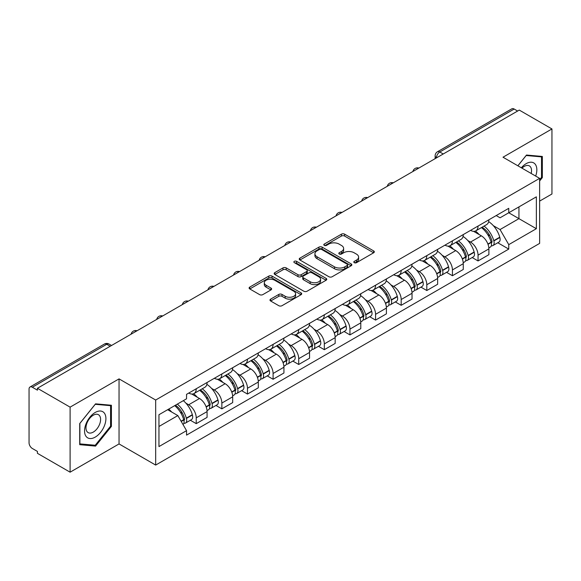 <?xml version="1.0" encoding="UTF-8"?>
<svg xmlns="http://www.w3.org/2000/svg" width="581" height="581" viewBox="0 0 581 581"><rect width="100%" height="100%" fill="white"/><g stroke="black" fill="none" stroke-linecap="round" stroke-linejoin="round"><path stroke-width="0.87" d="M354.265 262.67A1.598 0.922 0 0 0 356.523 262.67L373.648 252.786A2.28 1.315 0 0 0 374.317 251.849A2.28 1.315 0 0 0 373.648 250.919L344.635 234.172A2.28 1.315 0 0 0 341.41 234.172L324.285 244.056A1.598 0.922 0 0 0 323.813 244.71A1.598 0.922 0 0 0 324.285 245.364A1.598 0.922 0 0 0 326.537 245.364L328.759 244.078A7.292 4.212 0 0 1 339.072 244.078L341.49 245.48A7.292 4.212 0 0 1 343.625 248.457A7.292 4.212 0 0 1 341.49 251.435L339.275 252.713A1.598 0.922 0 0 0 338.81 253.367A1.598 0.922 0 0 0 339.275 254.013A1.598 0.922 0 0 0 341.534 254.013L343.749 252.735A7.292 4.212 0 0 1 354.061 252.735L356.48 254.129A7.292 4.212 0 0 1 358.622 257.107A7.292 4.212 0 0 1 356.48 260.092L354.265 261.37A1.598 0.922 0 0 0 353.8 262.016A1.598 0.922 0 0 0 354.265 262.67L354.265 261.37M270.644 299.128A2.28 1.315 0 0 0 269.976 300.065A2.28 1.315 0 0 0 270.644 300.994L278.786 305.693A2.28 1.315 0 0 0 282.01 305.693L301.031 294.712A2.28 1.315 0 0 0 301.699 293.783A2.28 1.315 0 0 0 301.031 292.846L272.017 276.098A2.28 1.315 0 0 0 268.792 276.098L249.772 287.079A2.28 1.315 0 0 0 249.104 288.009A2.28 1.315 0 0 0 249.772 288.939L259.598 294.618A2.28 1.315 0 0 0 262.823 294.618L270.964 289.919A2.28 1.315 0 0 0 271.632 288.989A2.28 1.315 0 0 0 270.964 288.053L266.091 285.242A6.101 3.522 0 0 1 264.304 282.751A6.101 3.522 0 0 1 268.066 279.497A6.101 3.522 0 0 1 274.711 280.26L293.819 291.292A6.101 3.522 0 0 1 295.606 293.783A6.101 3.522 0 0 1 291.836 297.029A6.101 3.522 0 0 1 285.191 296.266L282.01 294.429A2.28 1.315 0 0 0 278.786 294.429L270.644 299.128L270.644 300.994M155.672 400.033L119.047 378.885L70.105 407.143L37.424 388.275L519.269 110.085L551.95 128.953L503.008 157.211L539.633 178.352L155.672 400.033L155.672 465.076L539.633 243.395L539.633 178.352M328.919 276.745A2.28 1.315 0 0 0 332.143 276.745L351.164 265.764A2.28 1.315 0 0 0 351.832 264.834A2.28 1.315 0 0 0 351.164 263.905L322.15 247.15A2.28 1.315 0 0 0 318.925 247.15L299.905 258.131A2.28 1.315 0 0 0 299.237 259.068A2.28 1.315 0 0 0 299.905 259.998L328.919 276.745M294.981 263.019A1.598 0.922 0 0 1 296.6 263.244L296.6 261.348L326.094 278.379A2.28 1.315 0 0 1 326.762 279.308A2.28 1.315 0 0 1 326.094 280.238L307.073 291.219A2.28 1.315 0 0 1 303.848 291.219L274.835 274.464L274.835 272.605A2.28 1.315 0 0 0 274.167 273.535A2.28 1.315 0 0 0 274.835 274.464M274.835 272.605L282.976 267.906A2.28 1.315 0 0 1 286.201 267.906L297.966 274.704A2.28 1.315 0 0 0 301.19 274.704L306.594 271.581A2.28 1.315 0 0 0 307.262 270.652A2.28 1.315 0 0 0 306.594 269.722L294.342 262.648A1.598 0.922 0 0 1 293.87 261.995A1.598 0.922 0 0 1 294.857 261.145A1.598 0.922 0 0 1 296.6 261.348M70.105 407.143L70.105 472.186L37.424 453.318L37.424 451.422L32.333 448.481A4.648 2.68 -120 0 1 29.05 442.795L29.05 389.125A4.648 2.68 -120 0 1 30.009 387.004L104.406 344.054A4.648 2.68 60 0 1 106.73 344.279L32.333 387.229A4.648 2.68 -120 0 0 30.009 387.004M539.633 201.106L551.95 193.996L551.95 128.953M70.105 472.186L119.047 443.935L155.672 465.076M37.424 388.275L37.424 390.171L32.333 387.229M443.23 153.987L439.781 151.997A4.648 2.68 60 0 0 437.457 151.764L511.854 108.814A4.648 2.68 60 0 1 514.178 109.039L439.781 151.997A4.648 2.68 120 0 0 436.498 157.683L436.498 157.872M517.627 111.036L514.178 109.039M478.047 226.045A10.683 6.166 60 0 1 475.832 230.839L486.675 224.586A10.683 6.166 -120 0 0 488.89 219.785M467.763 240.49L470.494 242.066A10.683 6.166 60 0 1 478.047 255.153L488.89 248.893A10.683 6.166 -120 0 0 481.329 235.813L473.573 231.332M488.89 248.893L488.89 254.681L478.047 260.934L472.171 257.543M475.832 230.839A10.683 6.166 60 0 1 470.574 230.359M478.047 255.153L478.047 260.934M452.425 240.839A10.683 6.166 60 0 1 450.217 245.632L461.053 239.372A10.683 6.166 -120 0 0 463.268 234.579M446.549 272.336L452.425 275.728L463.268 269.468L463.268 263.687A10.683 6.166 -120 0 0 455.715 250.6L447.951 246.126M450.217 245.632A10.683 6.166 60 0 1 444.959 245.153M442.141 255.284L444.872 256.86A10.683 6.166 60 0 1 452.425 269.947L452.425 275.728M426.81 255.625A10.683 6.166 60 0 1 424.595 260.426L435.438 254.166A10.683 6.166 -120 0 0 437.646 249.372M420.927 287.13L426.81 290.522L437.646 284.262L437.646 278.481A10.683 6.166 -120 0 0 430.093 265.394L422.336 260.913M424.595 260.426A10.683 6.166 60 0 1 419.337 259.939M416.519 270.071L419.257 271.654A10.683 6.166 60 0 1 426.81 284.734L426.81 290.522M401.188 270.419A10.683 6.166 60 0 1 398.98 275.212L409.816 268.959A10.683 6.166 -120 0 0 412.031 264.159M395.312 301.917L401.188 305.308L412.031 299.055L412.031 293.267A10.683 6.166 -120 0 0 404.47 280.187L396.714 275.706M398.98 275.212A10.683 6.166 60 0 1 393.715 274.733M390.904 284.864L393.635 286.44A10.683 6.166 60 0 1 401.188 299.527L401.188 305.308M375.573 285.213A10.683 6.166 60 0 1 373.358 290.006L384.194 283.746A10.683 6.166 -120 0 0 386.409 278.953M369.69 316.71L375.573 320.102L386.409 313.842L386.409 308.061A10.683 6.166 -120 0 0 378.856 294.974L371.099 290.5M373.358 290.006A10.683 6.166 60 0 1 368.1 289.527M365.282 299.658L368.013 301.234A10.683 6.166 60 0 1 375.573 314.321L375.573 320.102M349.951 299.999A10.683 6.166 60 0 1 347.736 304.8L358.579 298.54A10.683 6.166 -120 0 0 360.786 293.746M344.075 331.504L349.951 334.896L360.786 328.635L360.786 322.854A10.683 6.166 -120 0 0 353.233 309.767L345.477 305.286M347.736 304.8A10.683 6.166 60 0 1 342.478 304.313M339.66 314.444L342.398 316.028A10.683 6.166 60 0 1 349.951 329.107L349.951 334.896M324.329 314.793A10.683 6.166 60 0 1 322.121 319.586L332.957 313.333A10.683 6.166 -120 0 0 335.172 308.533M318.453 346.291L324.329 349.682L335.172 343.429L335.172 337.641A10.683 6.166 -120 0 0 327.619 324.561L319.855 320.08M322.121 319.586A10.683 6.166 60 0 1 316.856 319.107M314.045 329.238L316.776 330.814A10.683 6.166 60 0 1 324.329 343.901L324.329 349.682M298.714 329.587A10.683 6.166 60 0 1 296.499 334.38L307.334 328.12A10.683 6.166 -120 0 0 309.55 323.326M292.831 361.084L298.714 364.476L309.55 358.216L309.55 352.435A10.683 6.166 -120 0 0 301.997 339.348L294.24 334.874M296.499 334.38A10.683 6.166 60 0 1 291.241 333.901M288.423 344.032L291.154 345.608A10.683 6.166 60 0 1 298.714 358.695L298.714 364.476M273.092 344.373A10.683 6.166 60 0 1 270.877 349.174L281.72 342.913A10.683 6.166 -120 0 0 283.927 338.12M267.216 375.878L273.092 379.27L283.927 373.009L283.927 367.228A10.683 6.166 -120 0 0 276.374 354.141L268.618 349.66M270.877 349.174A10.683 6.166 60 0 1 265.619 348.687M262.808 358.818L265.539 360.402A10.683 6.166 60 0 1 273.092 373.481L273.092 379.27M247.47 359.167A10.683 6.166 60 0 1 245.262 363.96L256.098 357.707A10.683 6.166 -120 0 0 258.313 352.907M241.594 390.664L247.47 394.056L258.313 387.803L258.313 382.015A10.683 6.166 -120 0 0 250.76 368.935L242.996 364.454M245.262 363.96A10.683 6.166 60 0 1 240.004 363.481M237.186 373.612L239.917 375.188A10.683 6.166 60 0 1 247.47 388.275L247.47 394.056M221.855 373.961A10.683 6.166 60 0 1 219.64 378.754L230.483 372.494A10.683 6.166 -120 0 0 232.69 367.7M215.972 405.458L221.855 408.85L232.69 402.589L232.69 396.808A10.683 6.166 -120 0 0 225.137 383.721L217.381 379.248M219.64 378.754A10.683 6.166 60 0 1 214.382 378.275M211.564 388.406L214.302 389.982A10.683 6.166 60 0 1 221.855 403.069L221.855 408.85M196.233 388.747A10.683 6.166 60 0 1 194.018 393.548L204.861 387.287A10.683 6.166 -120 0 0 207.076 382.494M190.357 420.252L196.233 423.643L207.076 417.383L207.076 411.602A10.683 6.166 -120 0 0 199.515 398.515L191.759 394.034M194.018 393.548A10.683 6.166 60 0 1 188.76 393.061M185.949 403.192L188.68 404.775A10.683 6.166 60 0 1 196.233 417.855L196.233 423.643M496.196 215.566L500.052 217.795L536.35 196.843L518.942 206.894L518.942 218.652L500.052 229.553L493.378 225.697M158.954 426.483L177.837 415.582L186.545 430.659L158.954 446.586L158.954 414.725L186.545 398.798L186.545 394.346L508.76 208.318L508.76 212.769L536.35 228.703L508.76 244.63L500.052 229.553M536.35 196.843L536.35 228.703M186.545 430.659L186.545 435.118L508.76 249.089L508.76 244.63M539.633 180.96L542.342 177.59L542.342 156.456L526.495 155.04L517.86 165.781M119.047 378.885L119.047 443.935M79.713 444.683L95.56 446.099L111.407 426.381L111.407 405.255L95.56 403.839L79.713 423.556L79.713 444.683M177.837 415.582L167.655 409.707M497.786 242.756L508.76 249.089M541.521 177.111L542.342 177.59M93.89 445.133L95.56 446.099M110.586 425.909L111.407 426.381M354.904 262.895L356.48 261.987A7.292 4.212 0 0 0 358.622 259.01L358.622 257.107M343.625 248.457L343.625 250.353A7.292 4.212 0 0 1 341.49 253.331L339.914 254.238M373.619 252.8L344.635 236.068A2.28 1.315 0 0 0 341.41 236.068L324.924 245.589M351.135 265.786L322.15 249.046A2.28 1.315 0 0 0 318.925 249.046L299.934 260.012M347.133 265.488A1.598 0.922 0 0 0 347.598 264.834A1.598 0.922 0 0 0 347.133 264.181L321.663 249.481A1.598 0.922 0 0 0 319.405 249.481L317.066 250.825A7.292 4.212 0 0 0 314.931 253.81A7.292 4.212 0 0 0 317.066 256.787L334.482 266.839A7.292 4.212 0 0 0 344.794 266.839L347.133 265.488L347.133 267.383A1.598 0.922 0 0 0 347.598 266.73L347.598 264.834M314.931 253.81L314.931 255.705A7.292 4.212 0 0 0 317.066 258.683L317.066 256.787M347.133 267.383L344.794 268.734A7.292 4.212 0 0 1 334.482 268.734L317.066 258.683M274.864 274.486L282.976 269.802L282.976 267.906M307.262 270.652L307.262 272.547A2.28 1.315 0 0 1 306.594 273.477L301.19 276.6A2.28 1.315 0 0 1 297.966 276.6L286.201 269.802A2.28 1.315 0 0 0 282.976 269.802M296.6 263.244L326.064 280.253M310.181 281.749A6.101 3.522 0 0 0 316.827 282.511A6.101 3.522 0 0 0 320.589 279.258A6.101 3.522 0 0 0 318.802 276.774L312.07 272.888A2.28 1.315 0 0 0 308.845 272.888L303.449 276.004A2.28 1.315 0 0 0 302.781 276.934A2.28 1.315 0 0 0 303.449 277.863L310.181 281.749L310.181 283.644A6.101 3.522 0 0 0 316.827 284.407A6.101 3.522 0 0 0 320.589 281.16L320.589 279.258M302.781 276.934L302.781 278.829A2.28 1.315 0 0 0 303.449 279.759L303.449 277.863M310.181 283.644L303.449 279.759M295.606 293.783L295.606 295.678A6.101 3.522 0 0 1 291.836 298.932A6.101 3.522 0 0 1 285.191 298.162L282.01 296.325A2.28 1.315 0 0 0 278.786 296.325L270.673 301.009M264.304 282.751L264.304 284.646A6.101 3.522 0 0 0 266.091 287.137L266.091 285.242M270.935 289.934L266.091 287.137M301.002 294.727L272.017 277.994A2.28 1.315 0 0 0 268.792 277.994L249.801 288.96M482.077 227.236A14.634 8.446 60 0 1 482.15 227.28A14.634 8.446 60 0 1 491.78 240.411L491.867 240.708A2.847 1.641 60 0 1 491.417 242.945A2.847 1.641 60 0 1 491.352 242.981M481.438 227.607A17.648 10.189 60 0 1 491.141 242.168L491.228 242.473A5.861 3.384 60 0 1 490.299 247.078L488.839 247.92M491.301 245.778A5.861 3.384 -120 0 0 492.928 245.56A5.861 3.384 -120 0 0 493.857 240.955L493.77 240.65A17.648 10.189 -120 0 0 484.067 226.089M488.665 221.666A17.648 10.189 60 0 1 499.762 237.193L499.849 237.498A5.861 3.384 60 0 1 498.919 242.103L492.928 245.56M475.418 231.049A17.648 10.189 60 0 1 479.107 234.528M487.684 234.55L489.936 235.85M535.682 176.072A15.099 8.715 120 0 0 535.413 164.481A15.099 8.715 120 0 0 521.331 167.786M531.172 173.465A10.335 5.97 120 0 0 530.555 166.987A10.335 5.97 120 0 0 529.393 165.912A10.335 5.97 120 0 0 521.956 168.149M517.896 165.803L526.168 155.512L541.521 156.877L541.521 177.358L539.633 179.703M540.504 156.296L541.521 156.877M104.478 413.28A15.099 8.715 120 0 0 89.895 417.187A15.099 8.715 120 0 0 85.988 436.28A15.099 8.715 120 0 0 100.571 432.373A15.099 8.715 120 0 0 104.478 413.28M99.62 415.785A10.335 5.97 120 0 0 98.458 414.703A10.335 5.97 120 0 0 88.842 419.533A10.335 5.97 120 0 0 86.961 431.53A10.335 5.97 120 0 0 88.123 432.605A10.335 5.97 120 0 0 97.739 427.783A10.335 5.97 120 0 0 99.62 415.785M95.233 445.257L79.88 443.884L79.88 423.411L95.233 404.303L110.586 405.676L110.586 426.149L95.233 445.257M109.569 405.088L110.586 405.676M456.463 242.03A14.634 8.446 60 0 1 456.535 242.066A14.634 8.446 60 0 1 466.158 255.197L466.245 255.502A2.847 1.641 60 0 1 465.795 257.739A2.847 1.641 60 0 1 465.737 257.768M455.824 242.393A17.648 10.189 60 0 1 465.519 256.962L465.606 257.267A5.861 3.384 60 0 1 464.684 261.871L463.224 262.714M465.686 260.571A5.861 3.384 -120 0 0 467.306 260.353A5.861 3.384 -120 0 0 468.235 255.749L468.148 255.444A17.648 10.189 -120 0 0 458.445 240.883M463.042 236.452A17.648 10.189 60 0 1 474.14 251.98L474.227 252.285A5.861 3.384 60 0 1 473.304 256.889L467.306 260.353M449.803 245.836A17.648 10.189 60 0 1 453.485 249.314M462.069 249.343L464.321 250.643M430.841 256.817A14.634 8.446 60 0 1 430.913 256.86A14.634 8.446 60 0 1 440.543 269.991L440.63 270.296A2.847 1.641 60 0 1 440.18 272.525A2.847 1.641 60 0 1 440.115 272.562M430.201 257.187A17.648 10.189 60 0 1 439.904 271.748L439.984 272.053A5.861 3.384 60 0 1 439.062 276.658L437.602 277.5M440.064 275.365A5.861 3.384 -120 0 0 441.691 275.14A5.861 3.384 -120 0 0 442.613 270.535L442.526 270.238A17.648 10.189 -120 0 0 432.83 255.669M437.428 251.246A17.648 10.189 60 0 1 448.525 266.773L448.612 267.078A5.861 3.384 60 0 1 447.682 271.683L441.691 275.14M424.181 260.629A17.648 10.189 60 0 1 427.863 264.108M436.447 264.13L438.699 265.43M405.218 271.61A14.634 8.446 60 0 1 405.298 271.654A14.634 8.446 60 0 1 414.921 284.784L415.008 285.082A2.847 1.641 60 0 1 414.558 287.319A2.847 1.641 60 0 1 414.493 287.355M404.579 271.981A17.648 10.189 60 0 1 414.282 286.542L414.369 286.847A5.861 3.384 60 0 1 413.44 291.451L411.98 292.294M414.442 290.151A5.861 3.384 -120 0 0 416.069 289.934A5.861 3.384 -120 0 0 416.998 285.329L416.911 285.024A17.648 10.189 -120 0 0 407.208 270.463M411.806 266.04A17.648 10.189 60 0 1 422.903 281.567L422.99 281.872A5.861 3.384 60 0 1 422.06 286.477L416.069 289.934M398.559 275.423A17.648 10.189 60 0 1 402.248 278.902M410.832 278.924L413.076 280.224M379.604 286.404A14.634 8.446 60 0 1 379.676 286.44A14.634 8.446 60 0 1 389.306 299.571L389.386 299.876A2.847 1.641 60 0 1 388.943 302.113A2.847 1.641 60 0 1 388.878 302.142M378.965 286.767A17.648 10.189 60 0 1 388.66 301.336L388.747 301.641A5.861 3.384 60 0 1 387.825 306.245L386.365 307.088M388.827 304.945A5.861 3.384 -120 0 0 390.447 304.727A5.861 3.384 -120 0 0 391.376 300.123L391.289 299.818A17.648 10.189 -120 0 0 381.586 285.256M386.183 280.826A17.648 10.189 60 0 1 397.281 296.354L397.368 296.659A5.861 3.384 60 0 1 396.445 301.263L390.447 304.727M372.944 290.209A17.648 10.189 60 0 1 376.626 293.688M385.21 293.717L387.462 295.017M353.982 301.19A14.634 8.446 60 0 1 354.054 301.234A14.634 8.446 60 0 1 363.684 314.365L363.771 314.67A2.847 1.641 60 0 1 363.321 316.899A2.847 1.641 60 0 1 363.256 316.935M353.342 301.561A17.648 10.189 60 0 1 363.045 316.122L363.132 316.427A5.861 3.384 60 0 1 362.203 321.032L360.743 321.874M363.205 319.739A5.861 3.384 -120 0 0 364.832 319.514A5.861 3.384 -120 0 0 365.754 314.909L365.667 314.611A17.648 10.189 -120 0 0 355.971 300.043M360.569 295.62A17.648 10.189 60 0 1 371.666 311.147L371.753 311.452A5.861 3.384 60 0 1 370.823 316.057L364.832 319.514M347.322 305.003A17.648 10.189 60 0 1 351.011 308.482M359.588 308.504L361.84 309.804M328.359 315.984A14.634 8.446 60 0 1 328.439 316.028A14.634 8.446 60 0 1 338.062 329.158L338.149 329.456A2.847 1.641 60 0 1 337.699 331.693A2.847 1.641 60 0 1 337.634 331.729M327.72 316.354A17.648 10.189 60 0 1 337.423 330.916L337.51 331.221A5.861 3.384 60 0 1 336.581 335.825L335.128 336.668M337.583 334.525A5.861 3.384 -120 0 0 339.21 334.307A5.861 3.384 -120 0 0 340.139 329.703L340.052 329.398A17.648 10.189 -120 0 0 330.349 314.837M334.946 310.414A17.648 10.189 60 0 1 346.044 325.941L346.131 326.239A5.861 3.384 60 0 1 345.208 330.85L339.21 334.307M321.7 319.797A17.648 10.189 60 0 1 325.389 323.276M333.973 323.297L336.217 324.597M302.745 330.778A14.634 8.446 60 0 1 302.817 330.814A14.634 8.446 60 0 1 312.447 343.945L312.534 344.25A2.847 1.641 60 0 1 312.084 346.487A2.847 1.641 60 0 1 312.019 346.516M302.105 331.141A17.648 10.189 60 0 1 311.801 345.71L311.888 346.015A5.861 3.384 60 0 1 310.966 350.619L309.506 351.461M311.968 349.319A5.861 3.384 -120 0 0 313.587 349.101A5.861 3.384 -120 0 0 314.517 344.497L314.43 344.192A17.648 10.189 -120 0 0 304.734 329.63M309.332 325.2A17.648 10.189 60 0 1 320.429 340.727L320.509 341.032A5.861 3.384 60 0 1 319.586 345.637L313.587 349.101M296.085 334.583A17.648 10.189 60 0 1 299.767 338.062M308.351 338.091L310.603 339.391M277.122 345.564A14.634 8.446 60 0 1 277.195 345.608A14.634 8.446 60 0 1 286.825 358.738L286.912 359.043A2.847 1.641 60 0 1 286.462 361.273A2.847 1.641 60 0 1 286.397 361.309M276.483 345.935A17.648 10.189 60 0 1 286.186 360.496L286.273 360.801A5.861 3.384 60 0 1 285.344 365.405L283.884 366.248M286.346 364.113A5.861 3.384 -120 0 0 287.973 363.888A5.861 3.384 -120 0 0 288.895 359.283L288.815 358.985A17.648 10.189 -120 0 0 279.112 344.417M283.71 339.994A17.648 10.189 60 0 1 294.807 355.521L294.894 355.826A5.861 3.384 60 0 1 293.964 360.431L287.973 363.888M270.463 349.377A17.648 10.189 60 0 1 274.152 352.856M282.729 352.878L284.98 354.178M251.508 360.358A14.634 8.446 60 0 1 251.58 360.402A14.634 8.446 60 0 1 261.203 373.532L261.29 373.83A2.847 1.641 60 0 1 260.84 376.067A2.847 1.641 60 0 1 260.782 376.103M250.861 360.728A17.648 10.189 60 0 1 260.564 375.29L260.651 375.595A5.861 3.384 60 0 1 259.722 380.199L258.269 381.042M260.731 378.899A5.861 3.384 -120 0 0 262.351 378.681A5.861 3.384 -120 0 0 263.28 374.077L263.193 373.772A17.648 10.189 -120 0 0 253.49 359.211M258.087 354.788A17.648 10.189 60 0 1 269.185 370.315L269.272 370.613A5.861 3.384 60 0 1 268.349 375.224L262.351 378.681M244.841 364.171A17.648 10.189 60 0 1 248.53 367.65M257.114 367.671L259.366 368.971M225.886 375.152A14.634 8.446 60 0 1 225.958 375.188A14.634 8.446 60 0 1 235.588 388.319L235.675 388.624A2.847 1.641 60 0 1 235.225 390.86A2.847 1.641 60 0 1 235.16 390.89M225.246 375.515A17.648 10.189 60 0 1 234.942 390.083L235.029 390.388A5.861 3.384 60 0 1 234.107 394.993L232.647 395.828M235.109 393.693A5.861 3.384 -120 0 0 236.736 393.475A5.861 3.384 -120 0 0 237.658 388.871L237.571 388.566A17.648 10.189 -120 0 0 227.875 374.004M232.473 369.574A17.648 10.189 60 0 1 243.57 385.101L243.657 385.406A5.861 3.384 60 0 1 242.727 390.011L236.736 393.475M219.226 378.957A17.648 10.189 60 0 1 222.908 382.436M231.492 382.465L233.744 383.765M200.263 389.938A14.634 8.446 60 0 1 200.336 389.982A14.634 8.446 60 0 1 209.966 403.112L210.053 403.417A2.847 1.641 60 0 1 209.603 405.647A2.847 1.641 60 0 1 209.538 405.683M199.624 390.309A17.648 10.189 60 0 1 209.327 404.87L209.414 405.175A5.861 3.384 60 0 1 208.485 409.779L207.025 410.622M209.487 408.487A5.861 3.384 -120 0 0 211.114 408.261A5.861 3.384 -120 0 0 212.043 403.657L211.956 403.359A17.648 10.189 -120 0 0 202.253 388.791M206.851 384.368A17.648 10.189 60 0 1 217.948 399.895L218.035 400.2A5.861 3.384 60 0 1 217.105 404.804L211.114 408.261M193.604 393.751A17.648 10.189 60 0 1 197.293 397.23M205.87 397.251L208.121 398.551M175.433 405.211A14.634 8.446 60 0 1 184.344 417.906L184.431 418.204A2.847 1.641 60 0 1 183.981 420.441A2.847 1.641 60 0 1 183.923 420.477M174.692 405.64A17.648 10.189 60 0 1 183.705 419.664L183.792 419.969A5.861 3.384 60 0 1 182.986 424.493M183.872 423.273A5.861 3.384 -120 0 0 185.492 423.055A5.861 3.384 -120 0 0 186.421 418.451L186.334 418.146A17.648 10.189 -120 0 0 177.321 404.122M183.313 400.665A17.648 10.189 60 0 1 192.326 414.689L192.413 414.987A5.861 3.384 60 0 1 191.49 419.591L185.492 423.055M168.701 409.104A17.648 10.189 60 0 1 171.671 412.023M180.255 412.045L182.507 413.345M436.665 157.778L436.498 157.683A4.648 2.68 0 0 1 435.14 155.788L435.14 158.657M221.855 403.069L232.69 396.808M247.47 388.275L258.313 382.015M273.092 373.481L283.927 367.228M298.714 358.695L309.55 352.435M324.329 343.901L335.172 337.641M349.951 329.107L360.786 322.854M375.573 314.321L386.409 308.061M401.188 299.527L412.031 293.267M426.81 284.734L437.646 278.481M452.425 269.947L463.268 263.687M196.233 417.855L207.076 411.602M188.68 404.775L199.515 398.515M214.302 389.982L225.137 383.721M239.917 375.188L250.76 368.935M265.539 360.402L276.374 354.141M291.154 345.608L301.997 339.348M316.776 330.814L327.619 324.561M342.398 316.028L353.233 309.767M368.013 301.234L378.856 294.974M393.635 286.44L404.47 280.187M419.257 271.654L430.093 265.394M444.872 256.86L455.715 250.6M470.494 242.066L481.329 235.813M418.473 168.279A4.648 2.68 120 0 0 416.424 169.463M392.85 183.073A4.648 2.68 120 0 0 390.802 184.257M367.236 197.86A4.648 2.68 120 0 0 365.18 199.043M341.613 212.653A4.648 2.68 120 0 0 339.565 213.837M315.999 227.447A4.648 2.68 120 0 0 313.943 228.631M290.377 242.233A4.648 2.68 120 0 0 288.329 243.417M264.754 257.027A4.648 2.68 120 0 0 262.706 258.211M239.14 271.821A4.648 2.68 120 0 0 237.084 273.005M213.517 286.607A4.648 2.68 120 0 0 211.469 287.791M187.895 301.401A4.648 2.68 120 0 0 185.847 302.585M162.281 316.195A4.648 2.68 120 0 0 160.225 317.379M136.658 330.981A4.648 2.68 120 0 0 134.61 332.165M110.179 346.269L106.73 344.279A4.648 2.68 120 0 1 109.054 344.054A4.648 4.648 0 0 0 104.406 344.054M356.48 261.987L356.48 260.092M339.275 254.013L339.275 252.713M341.49 253.331L341.49 251.435M324.285 245.364L324.285 244.056M341.41 236.068L341.41 234.172M344.635 236.068L344.635 234.172M373.648 252.786L373.648 250.919M299.905 259.998L299.905 258.131M318.925 249.046L318.925 247.15M322.15 249.046L322.15 247.15M351.164 265.764L351.164 263.905M334.482 268.734L334.482 266.839M344.794 268.734L344.794 266.839M286.201 269.802L286.201 267.906M297.966 276.6L297.966 274.704M301.19 276.6L301.19 274.704M306.594 273.477L306.594 271.581M326.094 280.238L326.094 278.379M278.786 296.325L278.786 294.429M282.01 296.325L282.01 294.429M285.191 298.162L285.191 296.266M270.964 289.919L270.964 288.053M249.772 288.939L249.772 287.079M268.792 277.994L268.792 276.098M272.017 277.994L272.017 276.098M301.031 294.712L301.031 292.846M488.018 244.325L491.228 242.473M493.857 240.955L499.849 237.498M493.77 240.65L499.762 237.193M491.134 242.146L492.005 241.645M487.909 244.035L491.141 242.168M462.396 259.119L465.606 257.267M468.235 255.749L474.227 252.285M468.148 255.444L474.14 251.98M462.287 258.828L466.39 256.432M436.774 273.912L439.984 272.053M442.613 270.535L448.612 267.078M442.526 270.238L448.525 266.773M439.897 271.726L440.768 271.225M436.665 273.615L439.904 271.748M411.159 288.699L414.369 286.847M416.998 285.329L422.99 281.872M416.911 285.024L422.903 281.567M414.275 286.52L415.146 286.019M411.05 288.408L414.282 286.542M385.537 303.493L388.747 301.641M391.376 300.123L397.368 296.659M391.289 299.818L397.281 296.354M385.428 303.202L389.531 300.805M359.915 318.279L363.132 316.427M365.754 314.909L371.753 311.452M365.667 314.611L371.666 311.147M363.038 316.1L363.909 315.599M359.813 317.989L363.045 316.122M334.3 333.073L337.51 331.221M340.139 329.703L346.131 326.239M340.052 329.398L346.044 325.941M337.416 330.894L338.287 330.393M334.191 332.782L337.423 330.916M308.678 347.866L311.888 346.015M314.517 344.497L320.509 341.032M314.43 344.192L320.429 340.727M311.794 345.688L312.672 345.179M308.569 347.576L311.801 345.71M283.063 362.653L286.273 360.801M288.895 359.283L294.894 355.826M288.815 358.985L294.807 355.521M286.179 360.474L287.05 359.973M282.954 362.362L286.186 360.496M257.441 377.447L260.651 375.595M263.28 374.077L269.272 370.613M263.193 373.772L269.185 370.315M260.557 375.268L261.428 374.767M257.332 377.156L260.564 375.29M231.819 392.24L235.029 390.388M237.658 388.871L243.657 385.406M237.571 388.566L243.57 385.101M231.71 391.95L235.813 389.553M206.204 407.027L209.414 405.175M212.043 403.657L218.035 400.2M211.956 403.359L217.948 399.895M209.32 404.848L210.191 404.347M206.095 406.736L209.327 404.87M181.228 421.45L183.792 419.969M186.421 418.451L192.413 414.987M186.334 418.146L192.326 414.689M183.698 419.642L184.576 419.141M181.076 421.181L183.705 419.664M418.865 168.054A4.648 4.648 0 0 0 412.909 171.489M393.25 182.841A4.648 4.648 0 0 0 387.287 186.283M367.628 197.634A4.648 4.648 0 0 0 361.665 201.077M342.006 212.428A4.648 4.648 0 0 0 336.05 215.863M316.391 227.215A4.648 4.648 0 0 0 310.428 230.657M290.769 242.008A4.648 4.648 0 0 0 284.813 245.451M265.154 256.802A4.648 4.648 0 0 0 259.191 260.237M239.532 271.588A4.648 4.648 0 0 0 233.569 275.031M213.91 286.382A4.648 4.648 0 0 0 207.954 289.825M188.295 301.176A4.648 4.648 0 0 0 182.332 304.611M162.673 315.962A4.648 4.648 0 0 0 156.71 319.405M137.051 330.756A4.648 4.648 0 0 0 131.095 334.198M111.537 345.484L109.054 344.054M437.457 151.764A4.648 4.648 0 0 0 435.14 155.788"/></g></svg>
